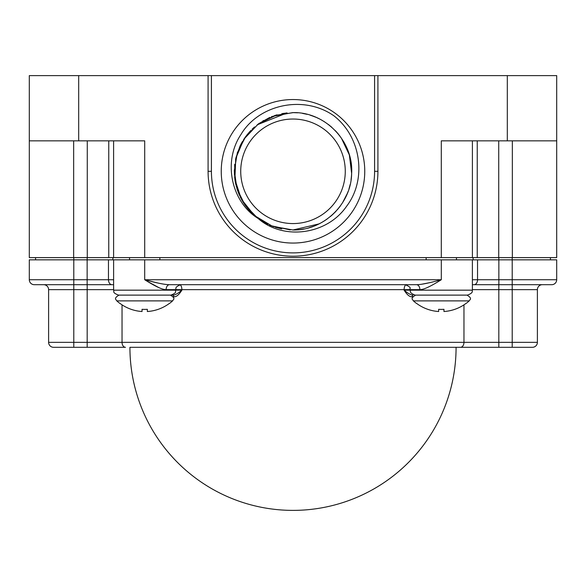 <?xml version="1.0" encoding="UTF-8"?>
<svg xmlns="http://www.w3.org/2000/svg" width="586" height="586" viewBox="0 0 586 586"><rect width="100%" height="100%" fill="white"/><g stroke="black" fill="none" stroke-linecap="round" stroke-linejoin="round"><path stroke-width="0.88" d="M29.3 140.845L29.3 75.616L507.315 75.616L507.315 140.845L441.295 140.845L441.295 257.613L29.3 257.613L29.3 140.845L144.705 140.845L144.705 257.613M507.315 140.845L556.7 140.845L556.7 75.616L507.315 75.616M208.081 75.616L208.081 171.302A84.919 84.919 0 0 0 293 256.214A84.919 84.919 0 0 0 377.919 171.302L377.919 75.616M211.414 75.616L211.414 171.302A81.586 81.586 0 0 0 293 252.888A81.586 81.586 0 0 0 374.586 171.302L374.586 75.616M293 99.547A71.756 71.756 0 0 0 221.244 171.302A71.756 71.756 0 0 0 293 243.058A71.756 71.756 0 0 0 364.756 171.302A71.756 71.756 0 0 0 293 99.547M257.811 218.263C231.734 202.119 222.438 162.256 240.868 134.634C258.616 104.506 303.563 94.456 333.925 115.83C361.65 137.395 366.807 179.851 346.663 206.177C326.761 235.169 283.331 240.341 258.499 218.798L257.855 218.292M257.664 218.168L245.021 205.093L236.964 188.736L234.319 170.687L237.345 152.697L245.739 136.509L258.704 123.675L274.981 115.449L293.344 112.615M295.637 112.673L297.659 112.798M304.449 113.743L307.123 114.343M310.148 115.178L313.686 116.38M316.85 117.683L319.311 118.848M321.003 119.727L324.556 121.822M328.328 124.437L331.859 127.323M335.317 130.634L338.437 134.157M341.338 138.025L349.351 154.916L351.644 173.471C353.71 141.365 325.157 111.743 293 112.615L293.168 112.615M319.048 223.889L293 229.983L272.424 226.262L254.463 215.56L241.395 199.247L234.876 179.382L235.733 158.491L243.857 139.226L258.214 124.034L276.995 114.841M281.763 113.699L286.913 112.93M297.688 112.805L292.7 112.615L272.153 116.446M293.103 229.983L293 229.983C323.567 230.73 351.256 204.045 351.644 173.471L351.439 176.686M290.238 229.917L271.018 225.713M266.908 223.867L255.262 216.241M247.981 208.946L244.479 204.309M242.531 201.247L240.319 197.152M235.755 184.224L239.418 195.241L235.44 182.737M234.715 178.144L234.744 164.212M235.814 158.125L240.018 146.061M240.363 145.357L242.443 141.504M244.106 138.845L246.223 135.864M262.894 120.921L263.627 120.496M271.443 116.717L272.116 116.46M336.357 131.747L340.048 136.223M343.909 142.105L346.311 146.764M348.179 151.327L349.644 155.949M350.699 160.601L351.351 165.076M351.607 168.358L351.681 171.588M351.549 175.339L351.036 179.983M350.186 184.487L348.985 188.904M347.461 193.168L342.576 202.697M339.997 206.448L337.192 209.913M334.005 213.282L330.592 216.359M327.237 218.959L324.058 221.09M320.923 222.914L317.568 224.592M313.342 226.35L309.034 227.749M304.134 228.921L299.578 229.617M281.763 228.899L270.271 225.405M267.992 224.387L256.873 217.545M252.105 213.385L250.185 211.436M250.156 211.4L241.388 199.225M235.089 180.803L234.656 164.959M235.513 159.502L240.201 145.687M240.253 145.584L241.644 142.903M243.835 139.256L250.83 130.488M253.123 128.246L254.544 126.972M257.151 124.833L287.059 112.915M294.355 229.968L296.677 229.866M346.787 194.772L348.091 191.527M351.307 177.968L351.541 175.39M351.681 170.936L351.512 166.79M350.86 161.487L350.223 158.293M348.143 151.232L347.901 150.573M316.059 117.332L311.818 115.713M306.976 114.307L302.479 113.384M281.243 228.796L275.317 227.258M273.852 226.775L269.435 225.046M264.916 222.827L256.595 217.333M255.437 216.388L252.412 213.685M248.977 210.103L242.084 200.471M240.773 198.061L236.217 186.114M235.323 182.129L235.111 180.92M246.721 135.22L250.039 131.323M252.053 129.264L253.211 128.166M258.77 123.631L269.736 117.427M275.317 115.347L276.724 114.922M282.972 113.479L283.565 113.376M234.327 170.262L234.437 175.016M234.964 179.975L235.872 184.744M237.198 189.468L239.11 194.523M242.948 201.936L245.746 206.096M248.852 209.964L252.266 213.546M255.95 216.805L257.935 218.358M258.184 218.541L260.221 219.977M343.579 141.534L344.627 143.394M349.439 155.231L349.644 155.971M350.889 161.685L351.402 165.582M351.688 171.31L351.651 173.17M350.201 184.414L349.981 185.33M349.871 185.784L348.948 189.007M346.714 194.926L344.612 199.233M343.821 200.654L343.389 201.379M340.378 205.928L339.353 207.29M336.064 211.165L334.613 212.681M332.643 214.571L330.314 216.593M325.076 220.446L321.956 222.343M321.011 222.87L318.154 224.321M313.583 226.255L312.411 226.679M302.208 229.258L299.519 229.624M299.094 229.668L298.01 229.771M293 119.031A52.271 52.271 0 0 0 240.729 171.302A52.271 52.271 0 0 0 293 223.566A52.271 52.271 0 0 0 345.271 171.302A52.271 52.271 0 0 0 293 119.031M556.7 140.845L556.7 257.613L441.295 257.613M113.596 140.845L113.596 257.613M472.404 140.845L472.404 257.613M35.563 257.613L35.563 259.832M550.437 257.613L550.437 259.832M472.389 289.638L512.215 289.638L512.215 284.686L551.741 284.686A4.959 4.959 0 0 0 556.7 279.727L556.7 259.832L29.3 259.832L29.3 279.727A4.959 4.959 0 0 0 34.259 284.686A4.959 4.959 0 0 1 29.3 279.727A4.959 4.959 0 0 0 34.259 284.686L73.785 284.686L73.785 279.727L29.3 279.727M556.7 279.727A4.959 4.959 0 0 1 551.741 284.686A4.959 4.959 0 0 0 556.7 279.727L512.215 279.727L512.215 284.686L474.059 284.686A4.959 3.479 -90 0 0 477.539 279.727L472.389 279.727L472.389 290.165C471.693 290.854 474.294 292.56 467.43 295.117L415.994 295.117M472.389 284.686L498.825 284.686L498.825 342.349L48.609 342.349A4.959 4.959 0 0 0 53.568 347.308A4.959 4.959 -90 0 1 48.609 342.349L48.609 289.638A4.959 4.959 0 0 0 43.65 284.686L87.138 284.686L87.138 279.727L73.785 279.727L73.785 257.613M537.391 342.349L512.215 342.349L512.215 289.638L537.391 289.638L537.391 342.349A4.959 4.959 90 0 1 532.432 347.308A4.959 4.959 90 0 0 537.391 342.349A4.959 4.959 0 0 1 532.432 347.308L129.924 347.308A163.076 163.076 0 0 0 293 510.384A163.076 163.076 0 0 0 456.076 347.308L460.493 347.308A4.959 3.479 -90 0 0 463.966 342.349L463.966 304.837M43.65 284.686A4.959 4.959 0 0 1 48.609 289.638L87.175 289.638L87.175 347.308L125.507 347.308L53.568 347.308A4.959 4.959 -90 0 1 48.609 342.349M537.391 289.638A4.959 4.959 0 0 1 542.35 284.686M412.31 295.066L413.042 295.117C410.947 295.095 407.981 293.44 404.128 290.165L472.389 290.165M166.058 289.638L166.109 289.638C162.608 289.814 155.473 286.51 144.698 279.727L441.302 279.727C430.534 286.51 423.392 289.814 419.891 289.638C423.392 289.814 430.527 286.51 441.302 279.727C429.084 283.075 420.807 284.73 416.478 284.686L169.522 284.686C165.171 284.723 156.894 283.075 144.698 279.727L144.962 279.888M147.665 281.522L159.114 287.763M113.611 284.686L87.138 284.686M113.611 259.832L113.611 279.727L87.138 279.727L87.138 259.832M113.611 279.727L113.611 290.165C114.563 291.381 111.516 292.443 118.57 295.117L170.819 295.117C177.873 292.443 174.826 291.381 175.778 290.165L181.872 290.165C178.034 293.432 175.06 295.088 172.958 295.117A1.633 0.798 -90 0 1 173.756 296.75L173.222 296.75M169.698 295.117L172.958 295.117M169.522 284.686L169.522 284.686A4.959 3.413 -90 0 0 166.109 289.638L181.872 289.638L181.872 290.165C178.898 294.934 176.188 297.131 173.756 296.75M412.778 296.75L412.244 296.75C409.812 297.131 407.102 294.934 404.128 290.165L404.128 289.638L410.222 289.638L410.222 290.165C410.918 290.854 408.317 292.56 415.181 295.117M332.079 284.686L406.384 284.686M405.263 284.686C413.057 288.1 408.925 288.341 410.222 289.638L419.891 289.638A4.959 3.413 -90 0 0 416.478 284.686L416.617 284.686M472.389 259.832L472.389 279.727M469.203 300.882L413.401 300.882A41.423 41.423 0 0 0 416.448 303.401L416.595 303.401A41.335 41.335 0 0 0 438.65 311.518L438.65 309.305A39.13 39.13 0 0 0 443.954 309.305L443.954 311.518A41.335 41.335 0 0 0 466.017 303.401L466.156 303.401A41.423 41.423 0 0 0 469.203 300.882C469.247 299.9 473.246 298.721 466.976 295.117M438.65 311.518L438.65 309.305M443.954 311.518L443.954 309.305M172.599 300.882L116.797 300.882A41.423 41.423 0 0 0 119.844 303.401L119.984 303.401A41.335 41.335 0 0 0 142.046 311.518L142.046 309.305A39.13 39.13 0 0 0 147.35 309.305L147.35 311.518A41.335 41.335 0 0 0 169.405 303.401L169.552 303.401A41.423 41.423 0 0 0 172.599 300.882C172.636 299.9 176.635 298.721 170.365 295.117M142.046 311.518L142.046 309.305M147.35 311.518L147.35 309.305M421.62 284.247L429.296 282.752M148.207 280.643L157.964 283.031M426.147 259.832L426.147 257.613M456.465 259.832L456.465 257.613M129.535 259.832L129.535 257.613M159.853 259.832L159.853 257.613M374.586 171.302L377.919 171.302M78.685 75.616L78.685 140.845M211.414 171.302L208.081 171.302M512.34 140.845L512.34 257.613M498.723 140.845L498.723 257.613M108.762 140.845L108.762 257.613M87.277 140.845L87.277 257.613M73.66 140.845L73.66 257.613M477.238 140.845L477.238 257.613M87.175 257.613L87.175 259.832M112.886 257.613L112.886 259.832M473.114 257.613L473.114 259.832M498.825 257.613L498.825 259.832M512.215 257.613L512.215 279.727L477.539 279.727L477.539 259.832M498.862 284.686L498.862 259.832M498.825 347.308L498.825 342.349L512.215 342.349L512.215 347.308M111.941 284.686A4.959 3.479 -90 0 1 108.461 279.727L108.461 259.832M144.698 259.832L144.698 279.727M113.611 290.165L175.778 290.165L175.778 289.638C176.518 288.949 173.764 287.36 180.737 284.686M179.968 284.745A4.959 2.263 90 0 1 181.872 289.638L404.128 289.638A4.959 2.263 -90 0 1 406.032 284.745M122.035 304.837L122.035 342.349A4.959 3.479 -90 0 0 125.507 347.308M413.042 295.117A1.633 0.798 -90 0 0 412.244 296.75M441.302 259.832L441.302 279.727M73.785 347.308L73.785 284.686M113.611 289.638L87.175 289.638L87.175 284.686M413.401 300.882C413.364 299.9 409.365 298.721 415.635 295.117M116.797 300.882C116.753 299.9 112.754 298.721 119.024 295.117"/></g></svg>
